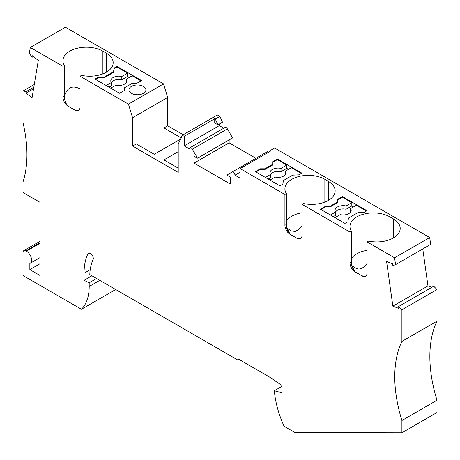 <?xml version="1.0" encoding="UTF-8"?>
<svg xmlns="http://www.w3.org/2000/svg" width="460" height="460" viewBox="0 0 460 460"><rect width="100%" height="100%" fill="white"/><g stroke="black" fill="none" stroke-linecap="round" stroke-linejoin="round"><path stroke-width="0.69" d="M183.172 134.751L167.658 125.793L167.658 97.462L163.559 83.892L65.4 27.221L30.308 47.483L62.945 66.326L62.945 97.158L64.429 96.301L64.429 65.469L62.945 66.326M217.913 124.827L222.479 122.193L219.88 116.409L217.407 114.983L182.315 135.246L184.207 136.338L214.734 118.709L215.314 119.042L217.913 124.827L214.734 122.992L214.734 118.709M223.784 128.219L219.299 125.632L219.299 124.027M229.143 139.938L229.143 142.841L194.051 163.105L194.051 156.187L197.524 158.194L232.616 137.931L227.412 128.915A2.421 1.397 -120 0 0 224.992 127.518L189.899 147.781A2.421 1.397 -120 0 0 189.399 148.89L184.207 145.889L184.207 136.338M229.143 142.841L255.915 158.297M194.051 163.105L230.287 184.023L230.287 177.106L226.809 175.099L267.111 151.834A2.421 1.397 60 0 1 268.634 152.168M395.554 264.632L430.652 244.375L429.692 237.544L274.643 148.028L270.077 150.661L270.658 150.995L240.131 168.624L284.924 194.488L284.924 225.319A7.435 4.289 -120 0 0 290.18 234.422L296.786 238.234A7.435 4.289 -120 0 0 300.506 238.602A7.435 4.289 -120 0 0 302.042 235.198L302.042 204.367L349.979 232.041L349.979 262.873A7.435 4.289 -120 0 0 355.235 271.975L361.842 275.793A7.435 4.289 -120 0 0 365.556 276.161A7.435 4.289 -120 0 0 367.097 272.757L367.097 241.925L394.599 257.807L395.554 264.632L392.886 265.679L392.616 263.758L386.596 261.51L392.863 306.176L398.883 308.424L398.613 306.504L433.705 286.241L437 289.524L401.908 309.787L401.908 341.423A121.049 69.891 -120 0 0 401.908 420.497L401.908 432.779L295.027 432.59L284.119 426.293A76.665 44.264 60 0 1 274.338 390.747L282.072 386.285M392.863 306.176L427.961 285.913L422.769 248.923M427.961 285.913L431.791 287.345M401.908 432.779L437 412.516L437 400.234A121.049 69.891 -120 0 1 437 321.16L437 289.524M34.276 84.519L23 91.028L23 122.665A121.049 69.891 -120 0 1 23 181.97L23 192.51L40.118 202.394L40.118 275.534L29.848 269.606L29.848 263.482A7.262 4.192 -120 0 0 30.055 263.373A7.262 4.192 -120 0 0 31.171 257.554A7.262 4.192 -120 0 0 26.421 251.154L25.852 250.827L40.118 242.587M115.684 289.512L81.443 309.275L23 275.534L23 252.471A4.036 2.329 60 0 1 23.834 250.625A4.036 2.329 60 0 1 25.852 250.827M81.443 309.275A56.488 32.614 -120 0 0 89.194 286.448L89.194 282.785L84.059 280.335L91.925 275.793M274.338 390.747L282.072 392.823L282.072 385.572L269.025 376.723L238.13 358.886L238.13 360.203L89.798 274.568A58.909 34.011 -120 0 1 93.07 259.653A4.036 2.329 -120 0 0 92.04 255.041A4.036 2.329 -120 0 0 88.423 253.356A4.036 2.329 -120 0 0 87.814 254.046A66.982 38.675 -120 0 0 84.059 273.228L84.059 280.335M401.908 309.787L398.613 306.504M240.131 168.624L240.131 178.175L234.939 175.179L240.131 172.184M232.018 172.097A2.421 1.397 60 0 1 233.881 172.747A2.421 1.397 60 0 1 234.939 175.179M197.524 158.194L192.32 149.178A2.421 1.397 -120 0 0 189.899 147.781M163.559 83.892L128.461 104.155L132.56 117.72L132.56 146.056L178.215 172.414L178.215 144.078L182.315 135.246M128.461 104.155L80.063 76.21L80.063 107.042A7.435 4.289 60 0 1 78.522 110.446A7.435 4.289 60 0 1 74.807 110.078L68.201 106.26A7.435 4.289 60 0 1 62.945 97.158M33.361 56.563L32.022 57.339L29.348 53.205L30.308 47.483M32.022 57.339L32.292 55.729L38.306 60.427L32.039 97.853L26.024 93.156L26.295 91.546L33.827 87.199M23 91.028L26.295 91.546M96.611 278.501L89.194 282.785M437 321.16L401.908 341.423M437 400.234L401.908 420.497M429.692 237.544L394.599 257.807M284.924 194.488L286.407 193.631L286.407 224.463C286.379 228.545 287.661 231.851 290.254 234.376A23.402 13.512 180 0 0 290.346 234.439L296.752 238.136A23.402 13.512 -0 0 0 296.867 238.188L298.615 238.683L300.857 238.355M349.979 232.041L351.463 231.184L351.463 262.016C351.434 266.104 352.716 269.411 355.31 271.935A23.402 13.512 180 0 0 355.402 271.998L361.807 275.695A23.402 13.512 -0 0 0 361.916 275.747L363.664 276.241L365.913 275.914M68.201 106.26L68.275 106.214C65.682 103.69 64.4 100.389 64.429 96.301M178.215 151.656L163.95 159.896L178.215 168.13M181.108 137.845L163.95 127.937L167.658 125.793M132.56 146.056L136.275 143.917L154.249 154.29L180.51 139.127M163.95 127.937L163.95 148.689M132.56 117.72L167.658 97.462M80.063 76.21L81.546 75.354A23.402 13.512 180 0 0 113.166 62.704A23.402 13.512 180 0 0 106.312 53.147L102.89 51.169A23.402 13.512 -0 0 0 77.383 48.242A23.402 13.512 -0 0 0 62.939 60.726A23.402 13.512 -0 0 0 64.429 65.469M64.429 95.847C67.367 87.343 72.582 85.02 80.063 88.883M68.275 106.214A23.402 13.512 -0 0 0 68.367 106.283L74.773 109.98A23.402 13.512 0 0 0 74.888 110.032L76.929 110.544L78.879 110.199M33.557 88.809L26.024 93.156M40.118 263.672L29.848 269.606M238.13 360.203L239.275 359.547M132.319 83.271L136.885 83.271L141.553 80.575L117.012 66.407L114.097 68.091L113.551 71.703L104.213 77.096L97.963 77.412L95.042 79.091L119.583 93.259L124.551 90.39L124.551 87.757L132.319 83.271M131.422 93.34A8.476 4.893 0 0 0 140.656 94.403A8.476 4.893 0 0 0 145.889 89.884A8.476 4.893 0 0 0 143.405 86.422A8.476 4.893 0 0 0 134.171 85.364A8.476 4.893 0 0 0 128.938 89.884A8.476 4.893 0 0 0 131.422 93.34M140.978 80.908L132.135 75.796L126.379 79.12A8.067 4.657 180 0 1 126.937 80.822A8.067 4.657 180 0 1 115.92 85.163L110.733 88.153M124.551 88.412L124.551 90.39M126.379 79.12L126.379 82.415A8.067 4.657 180 0 1 126.414 82.472M106.174 85.52L111.354 82.524A8.067 4.657 180 0 1 110.797 80.822A8.067 4.657 180 0 1 121.814 76.487L127.57 73.163L127.57 76.458L129.283 77.447M127.57 76.458L121.814 79.781L121.814 76.487M111.32 82.472A8.067 4.657 180 0 1 121.814 79.781M111.354 82.524L111.354 85.819L109.026 87.164M95.617 79.425L97.963 78.068L104.213 77.751L104.213 77.096M104.213 77.751L113.551 72.364L113.551 71.703M97.963 78.068L97.963 77.412M113.551 72.364L114.097 68.091M117.012 66.407L117.012 67.068L127.57 73.163M114.097 68.753L117.012 67.068M184.207 145.889L219.299 125.632M219.88 116.409L215.314 119.042M268.726 152.111L270.077 150.661M292.733 175.151L298.983 174.834L301.898 173.155L277.363 158.987L272.7 161.678L272.7 164.318L264.931 168.803L260.366 168.803L255.392 171.672L279.933 185.84L282.848 184.155L283.394 180.544L292.733 175.151M337.749 201.871L329.981 206.356L325.416 206.356L320.447 209.231L344.983 223.393L347.898 221.714L348.45 218.103L357.782 212.71L364.038 212.393L366.953 210.709L342.418 196.546L337.749 199.237L337.749 202.532L329.981 207.017L325.416 207.017L321.017 209.559M302.042 204.367L303.525 203.515A23.402 13.512 180 0 0 335.15 190.86A23.402 13.512 180 0 0 328.291 181.309L324.869 179.331A23.402 13.512 -0 0 0 299.362 176.404A23.402 13.512 -0 0 0 284.918 188.887A23.402 13.512 -0 0 0 286.407 193.631M367.097 241.925L368.581 241.069A23.402 13.512 180 0 0 400.2 228.419A23.402 13.512 180 0 0 393.346 218.868L389.925 216.89A23.402 13.512 -0 0 0 364.418 213.958A23.402 13.512 -0 0 0 349.968 226.441A23.402 13.512 -0 0 0 351.463 231.184M301.329 173.483L291.347 167.716L285.591 171.039A8.067 4.657 0 0 1 286.149 172.742A8.067 4.657 0 0 1 275.132 177.077L269.945 180.073M285.625 174.386A8.067 4.657 0 0 0 285.591 174.334L285.591 171.039M270.526 174.386A8.067 4.657 0 0 1 281.025 171.701L286.781 168.377L288.489 169.366M281.025 171.701L281.025 168.406A8.067 4.657 0 0 0 270.008 172.742A8.067 4.657 0 0 0 270.566 174.443L270.566 177.738L268.232 179.084M264.931 168.803L264.931 169.458L260.366 169.458L260.366 168.803M264.931 169.458L272.7 164.973L272.7 164.318M272.7 164.973L272.7 162.34L277.363 159.643L286.781 165.083L286.781 168.377M277.363 158.987L277.363 159.643M281.025 168.406L286.781 165.083M260.366 169.458L255.967 172M265.38 177.433L270.566 174.443M353.544 206.925L351.831 205.936L346.075 209.254L346.075 205.965A8.067 4.657 0 0 0 335.058 210.3A8.067 4.657 0 0 0 335.616 212.002L330.435 214.992M346.075 205.965L351.831 202.641L342.418 197.202L337.749 199.899M335.616 212.002L335.616 215.297L333.287 216.643M350.681 211.945A8.067 4.657 0 0 0 350.641 211.893L350.641 208.598A8.067 4.657 0 0 1 351.198 210.3A8.067 4.657 0 0 1 340.181 214.636L335.001 217.632M346.075 209.254A8.067 4.657 0 0 0 335.581 211.945M351.831 202.641L351.831 205.936M342.418 196.546L342.418 197.202M366.384 211.042L356.397 205.275L350.641 208.598M325.416 206.356L325.416 207.017M329.981 207.017L329.981 206.356M290.145 234.295L286.942 228.229L291.605 231.041L295.211 231.403L298.655 229.672L302.042 225.894M286.407 221.041A23.402 13.512 180 0 1 302.042 212.767M355.195 271.854L351.998 265.788L356.195 268.421L358.139 268.985L360.266 268.962L363.705 267.231L367.097 263.453M367.097 250.326A23.402 13.512 -0 0 0 351.463 258.601M40.118 243.248L26.421 251.154M84.059 273.228L90.223 269.669M87.814 254.046L89.332 253.172M351.463 262.016L349.979 262.873M89.194 286.448L99.785 280.335M286.407 224.463L284.924 225.319M102.89 51.169L102.89 73.887M106.312 53.147L106.312 72.254M192.32 149.178L227.412 128.915M328.291 200.416L328.291 181.309M324.869 179.331L324.869 202.049M393.346 237.975L393.346 218.868M389.925 216.89L389.925 239.608M23.834 250.625L40.118 241.224M40.118 257.565L30.055 263.373"/></g></svg>
